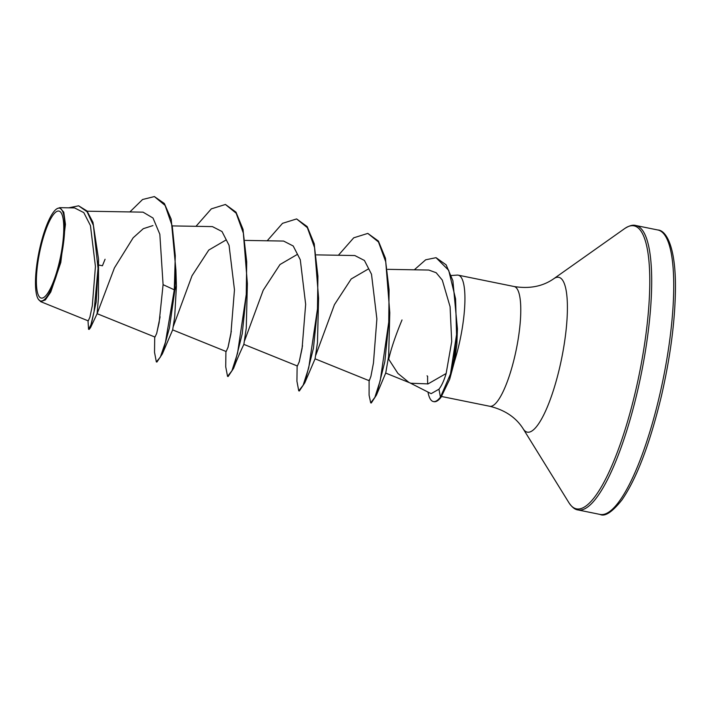 <?xml version="1.0" encoding="UTF-8"?>
<svg xmlns="http://www.w3.org/2000/svg" width="711" height="711" viewBox="0 0 711 711"><rect width="100%" height="100%" fill="white"/><g stroke="black" fill="none" stroke-linecap="round" stroke-linejoin="round"><path stroke-width="1.07" d="M59.431 261.764A44.393 10.665 101.5 0 1 40.083 297.545A44.393 10.665 101.5 0 1 40.723 247.401A44.393 10.665 101.5 0 1 60.079 211.62A44.393 10.665 101.5 0 1 59.431 261.764M60.053 262.235A47.353 11.376 101.5 0 1 38.181 298.976A47.353 11.376 101.5 0 1 40.1 246.93A47.353 11.376 101.5 0 1 56.453 209.061A47.353 11.376 101.5 0 1 60.053 262.235M57.076 208.67L59.68 207.692L63.759 212.109L65.439 224.383L60.799 262.466L50.748 292.052L45.344 299.935L40.669 301.642L38.181 298.976M408.772 382.287L397.92 373.417L388.704 359.206C391.183 348.443 395.618 335.352 402.017 319.941M427.702 383.993A58.24 13.998 -78.5 0 1 427.631 376.341L427.053 375.817M409.803 382.82L431.124 393.663L438.963 389.193C441.7 385.664 444.091 380.429 446.144 373.497L428.066 383.887L410.86 383.247L385.655 373.062M414.326 269.798L425.676 259.799L436.039 257.675L446.126 264.83L452.88 280.676L457.422 328.98L456.844 344.435L454.516 361.286A61.102 14.682 -78.5 0 0 458.95 344.924A61.102 14.682 -78.5 0 0 458.24 275.166A61.102 14.682 -78.5 0 0 457.262 275.104L451.307 275.512M457.422 328.98L449.663 379.327L454.516 361.286M105.068 259.248L102.42 265.772L98.882 265.043M87.995 320.768L88.573 329.282L89.159 329.406L90.546 327.611L96.198 301.917L98.536 259.106L98.456 298.069L97.096 313.675L154.971 337.058L156.633 333.557L159.122 322.652L163.086 284.667L159.833 234.248L153.007 218.028L143.071 212.171M90.546 327.611L97.167 313.587L114.427 267.905L133.161 237.794L143.284 228.693L152.936 225.583M176.417 286.124L174.888 289.928L175.91 270.064L176.417 286.124L174.675 317.15L172.657 329.886L226.169 351.527M173.404 326.189L192.023 275.744L208.785 250.041L225.867 240.087M195.996 226.311L211.327 208.865L225.423 204.475L235.99 212.145L243.064 229.413L247.375 283.662L246.264 328.162L243.864 344.346C237.047 358.833 235.003 364.841 233.564 368.378L228.133 376.501L227.547 376.377L225.725 366.787L225.92 351.43M244.611 340.658L263.221 290.239L279.983 264.536L297.074 254.565M267.203 240.78L282.525 223.334L296.611 218.935L307.196 226.605L314.271 243.873L318.581 298.14L317.47 342.649L315.071 358.815L369.267 380.74L370.92 376.315L373.453 363.037L376.883 318.955L371.498 274.215L364.423 260.466L354.807 255.533L316.484 254.876M315.817 355.127L334.437 304.663L351.198 278.97L368.28 269.016M338.409 255.249L353.723 237.812L367.8 233.404L378.394 241.056L385.478 258.324L389.788 312.609L388.659 356.087L385.744 372.937M446.144 373.497L451.707 341.582L450.081 306.708L442.295 280.098L436.163 272.722L428.795 270.047L387.691 269.345M243.855 344.373L297.385 365.996L299.287 361.668L302.086 348.434L305.659 304.326L300.291 259.755L293.208 245.988L283.6 241.065L245.277 240.407M226.196 351.465L228.08 347.19L230.879 333.992L234.47 289.812L229.058 245.304L222.001 231.519L212.393 226.596L172.782 225.92M40.669 301.642L88.253 320.874L89.906 317.159L92.314 305.677L95.434 266.501L90.448 225.591L83.809 212.616L74.682 207.968M175.91 270.064L171.191 219.184L164.348 203.488L154.385 196.574L142.582 199.498L129.891 211.931M98.536 259.106L92.954 222.312L86.964 210.954L78.619 205.817L68.736 207.816M172.657 329.886L162.357 353.891L169.414 327.913L174.888 289.928L174.293 289.812L175.279 255.738L172.249 226.098L165.094 205.417L154.385 196.574M88.573 329.282L90.955 324.767L94.083 311.436L98.038 268.287L93.399 225.414L87.115 211.78L78.619 205.817M154.714 336.961L154.518 352.283L156.34 361.908L160.339 357.126L165.476 342.098L174.293 289.812L163.086 284.667M162.357 353.891L156.927 362.032L156.34 361.908M247.375 283.662L242.247 333.752L233.564 368.378M318.581 298.14L313.444 348.221L304.77 382.847L299.349 390.97L298.753 390.846L296.931 381.256L297.127 365.898M389.788 312.609L384.838 361.65L376.457 395.04L371.302 402.977L370.707 402.853L369.089 395.156L369.098 380.003M449.663 379.327L441.033 397.271L440.438 397.147L438.963 389.193M156.74 333.21L160.099 316.804M225.423 204.475L236.159 213.202L243.402 233.261L246.708 261.764L246.255 294.478L237.527 353.323L231.937 370.76L227.547 376.377M227.947 347.67L231.324 331.184M296.611 218.935L307.356 227.653L314.6 247.704L317.915 276.197L317.47 308.912L308.743 367.756L303.153 385.211L298.753 390.846M299.153 362.148L302.531 345.67M367.8 233.404L378.465 241.962L385.7 261.675L389.077 289.741L388.757 322.083L380.261 380.456L374.848 397.413L370.707 402.853M436.039 257.675L448.703 270.34L455.582 298.86L456.586 335.716L454.027 358.691L450.872 373.133L440.438 397.147A58.24 13.998 -78.5 0 1 433.363 401.555A58.24 13.998 -78.5 0 1 427.978 392.054M433.363 401.555L433.959 401.679A58.24 13.998 -78.5 0 0 441.033 397.271M659.532 395.671A145.124 34.875 101.5 0 1 600.057 514.426C604.963 516.906 612.26 512.071 621.938 499.931C636.745 478.423 649.916 443.726 661.461 395.831C670.393 356.762 675.05 321.185 675.45 289.101C675.885 245.295 665.62 230.186 657.862 229.991A145.124 34.875 101.5 0 1 659.532 395.671M458.24 275.166L514.089 286.515C529.535 289.004 542.724 286.426 553.665 278.801L624.667 228.578C629.262 225.636 632.986 224.614 635.821 225.511A145.124 34.875 101.5 0 1 637.491 391.192A145.124 34.875 101.5 0 1 578.025 509.947L600.057 514.426M624.667 228.578A144.386 34.697 101.5 0 1 635.643 390.73A144.386 34.697 101.5 0 1 568.951 502.766C572.035 507.272 575.057 509.671 578.025 509.947M553.665 278.801A79.001 18.984 101.5 0 1 559.673 367.516A79.001 18.984 101.5 0 1 523.18 428.822L568.951 502.766M514.089 286.515A61.102 14.682 101.5 0 1 514.8 356.273A61.102 14.682 101.5 0 1 489.755 406.274C504.943 410.016 516.088 417.526 523.18 428.822M441.611 396.498L489.755 406.274M87.169 211.203L143.071 212.154M74.682 207.914L59.68 207.665M635.821 225.511L657.862 229.991M315.08 358.815L304.77 382.847M385.753 372.946L376.457 395.04M56.453 209.061L57.058 208.634"/></g></svg>
